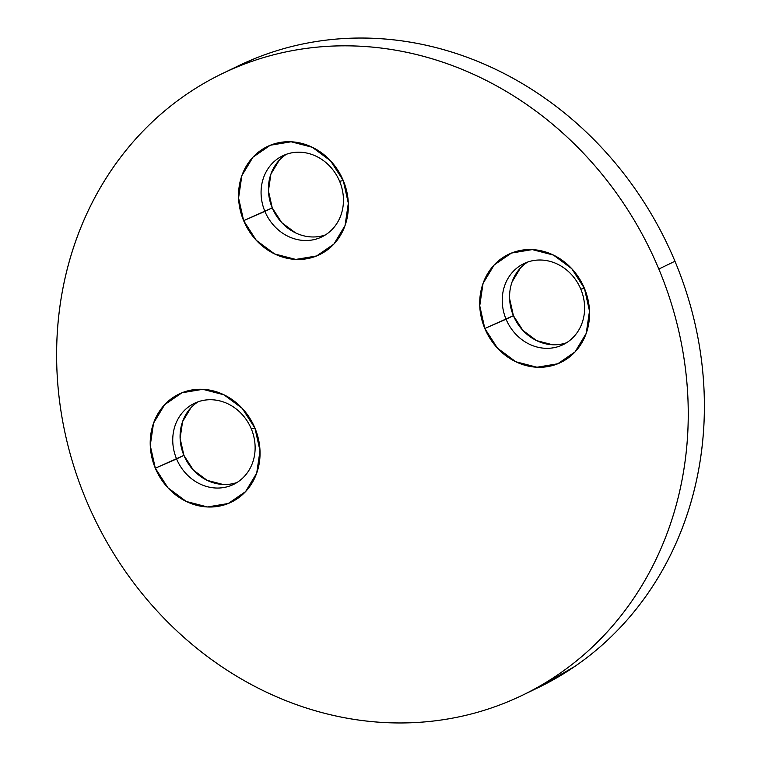 <?xml version="1.0" encoding="UTF-8"?>
<svg xmlns="http://www.w3.org/2000/svg" width="761" height="761" viewBox="0 0 761 761"><rect width="100%" height="100%" fill="white"/><g stroke="black" fill="none" stroke-linecap="round" stroke-linejoin="round"><path stroke-width="1.14" d="M279.249 160.219L270.897 174.107L268.433 190.83L272.238 207.867L264.904 211.406A45.023 40.257 64.3 0 1 282.712 155.805A45.023 40.257 64.3 0 1 339.615 181.308A45.023 40.257 64.3 0 1 321.808 236.909A45.023 40.257 64.3 0 1 264.904 211.406A45.023 40.257 -115.7 0 0 319.63 237.879A45.023 40.257 -115.7 0 0 339.615 181.308L343.259 180.538A60.024 53.67 64.3 0 1 316.605 255.962A60.024 53.67 64.3 0 1 243.644 220.661L272.238 207.867A45.023 40.257 -115.7 0 0 325.375 234.93M190.925 407.753L182.573 421.642L180.11 438.365L183.915 455.401L176.581 458.94A45.023 40.257 64.3 0 1 194.378 403.34A45.023 40.257 64.3 0 1 251.292 428.843A45.023 40.257 64.3 0 1 233.484 484.443A45.023 40.257 64.3 0 1 176.581 458.94A45.023 40.257 -115.7 0 0 231.296 485.413A45.023 40.257 -115.7 0 0 251.292 428.843L254.935 428.072A60.024 53.67 64.3 0 1 228.281 503.497A60.024 53.67 64.3 0 1 155.32 468.196L183.915 455.401A45.023 40.257 -115.7 0 0 237.052 482.464M509.604 298.645L513.409 315.682L506.075 319.22A45.023 40.257 64.3 0 1 523.882 263.62A45.023 40.257 64.3 0 1 580.786 289.123A45.023 40.257 64.3 0 1 562.978 344.723A45.023 40.257 64.3 0 1 506.075 319.22A45.023 40.257 -115.7 0 0 560.8 345.684A45.023 40.257 -115.7 0 0 580.786 289.123L584.429 288.352A60.024 53.67 64.3 0 1 557.784 363.768A60.024 53.67 64.3 0 1 484.814 328.476L513.409 315.682A45.023 40.257 -115.7 0 0 566.545 342.745M523.501 694.726L538.465 687.506A345.152 308.614 -115.7 0 0 674.959 261.251L658.826 269.033A345.152 308.614 64.3 0 1 522.331 695.288A345.152 308.614 64.3 0 1 86.041 499.749A345.152 308.614 64.3 0 1 222.535 73.494A345.152 308.614 64.3 0 1 658.826 269.033L674.959 261.251A345.152 308.614 -115.7 0 0 238.669 65.712L223.62 72.97M237.499 66.274L255.42 58.312C274.226 50.73 293.708 45.27 313.855 41.922C334.003 38.564 354.436 37.394 375.154 38.392C395.872 39.391 416.476 42.549 436.976 47.867C457.466 53.175 477.451 60.547 496.933 69.964C516.405 79.391 535.002 90.683 552.724 103.857C570.436 117.023 586.931 131.815 602.208 148.224C617.485 164.633 631.24 182.355 643.483 201.37C655.725 220.395 666.217 240.352 674.959 261.251C683.701 282.15 690.531 303.591 695.43 325.565C700.339 347.539 703.231 369.637 704.115 391.839C705 414.051 703.849 435.948 700.672 457.532C697.495 479.116 692.348 499.977 685.233 520.115C678.118 540.243 669.166 559.268 658.389 577.18C647.611 595.083 635.207 611.54 621.176 626.531C607.154 641.533 591.773 654.783 575.031 666.284L537.38 688.03M286.478 154.245A45.023 40.257 -115.7 0 0 272.238 207.867L281.722 222.612L295.458 232.818M198.145 401.779A45.023 40.257 -115.7 0 0 183.915 455.401L193.399 470.146L207.135 480.353L223.011 484.472M520.419 268.034L512.067 281.912M527.649 262.06A45.023 40.257 -115.7 0 0 513.409 315.682L522.902 330.426L536.629 340.633L552.515 344.752M86.041 499.749C77.299 478.85 70.469 457.409 65.57 435.435C60.661 413.461 57.769 391.363 56.885 369.161C56 346.949 57.151 325.052 60.328 303.468C63.505 281.884 68.652 261.023 75.767 240.885C82.882 220.757 91.834 201.732 102.611 183.82C113.389 165.917 125.793 149.46 139.824 134.469C153.846 119.467 169.227 106.217 185.969 94.716C202.702 83.206 220.481 73.665 239.287 66.093C258.084 58.521 277.565 53.051 297.713 49.703C317.86 46.354 338.293 45.175 359.011 46.174C379.729 47.172 400.343 50.331 420.833 55.648C441.323 60.956 461.309 68.328 480.79 77.746C500.272 87.173 518.869 98.464 536.581 111.639C554.303 124.804 570.798 139.596 586.065 156.005C601.342 172.414 615.097 190.136 627.34 209.151C639.582 228.176 650.075 248.134 658.826 269.033C667.568 289.931 674.389 311.373 679.297 333.347C684.196 355.32 687.097 377.418 687.973 399.62C688.857 421.832 687.706 443.73 684.529 465.313C681.352 486.897 676.206 507.758 669.09 527.896C661.975 548.025 653.024 567.05 642.246 584.962C631.468 602.864 619.064 619.321 605.043 634.313C591.012 649.314 575.63 662.565 558.888 674.065C542.155 685.575 524.386 695.116 505.58 702.688C486.774 710.27 467.292 715.73 447.145 719.078C426.997 722.436 406.564 723.606 385.846 722.608C365.128 721.609 344.524 718.451 324.024 713.133C303.534 707.825 283.549 700.453 264.067 691.036C244.595 681.609 225.998 670.317 208.276 657.143C190.564 643.977 174.069 629.185 158.792 612.776C143.515 596.367 129.76 578.645 117.517 559.63C105.275 540.605 94.783 520.648 86.041 499.749M243.644 220.661L256.295 240.324L274.607 253.936L295.782 259.425L316.605 255.962L333.908 244.072L345.047 225.56L348.329 203.254L343.259 180.538L330.607 160.885L312.295 147.273L291.121 141.784L270.298 145.246L252.994 157.137L241.855 175.648L238.574 197.955L243.644 220.661A60.024 53.67 64.3 0 1 270.298 145.246A60.024 53.67 64.3 0 1 343.259 180.538L339.615 181.308A45.023 40.257 -115.7 0 0 284.89 154.835A45.023 40.257 -115.7 0 0 264.904 211.406L243.644 220.661M155.32 468.196L167.972 487.858L186.283 501.47L207.458 506.959L228.281 503.497L245.575 491.606L256.714 473.095L260.005 450.788L254.935 428.072L242.283 408.419L223.972 394.807L202.797 389.318L181.965 392.781L164.671 404.671L153.532 423.183L150.25 445.489L155.32 468.196A60.024 53.67 64.3 0 1 181.965 392.781A60.024 53.67 64.3 0 1 254.935 428.072L251.292 428.843A45.023 40.257 -115.7 0 0 196.566 402.379A45.023 40.257 -115.7 0 0 176.581 458.94L155.32 468.196M484.814 328.476L497.466 348.138L515.777 361.741L536.952 367.24L557.784 363.768L575.078 351.877L586.217 333.375L589.499 311.068L584.429 288.352L571.777 268.7L553.466 255.087L532.291 249.598L511.468 253.061L494.174 264.952L483.035 283.463L479.744 305.77L484.814 328.476A60.024 53.67 64.3 0 1 511.468 253.061A60.024 53.67 64.3 0 1 584.429 288.352L580.786 289.123A45.023 40.257 -115.7 0 0 526.06 262.65A45.023 40.257 -115.7 0 0 506.075 319.22L484.814 328.476"/></g></svg>
